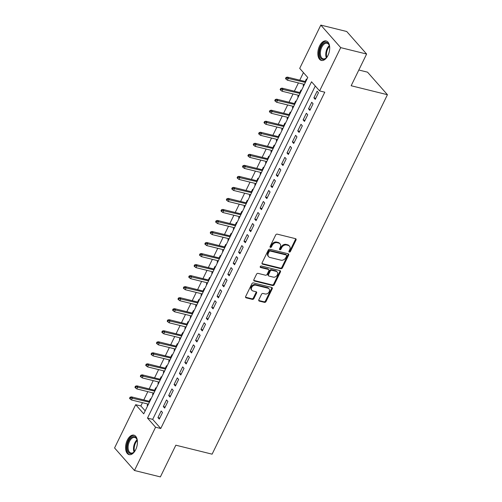 <?xml version="1.0" encoding="UTF-8"?>
<svg xmlns="http://www.w3.org/2000/svg" width="502" height="502" viewBox="0 0 502 502"><rect width="100%" height="100%" fill="white"/><g stroke="black" fill="none" stroke-linecap="round" stroke-linejoin="round"><path stroke-width="0.75" d="M289.334 252.086A0.885 0.684 138.6 0 0 290.413 251.508L296.023 240.006A1.261 0.979 138.6 0 0 295.534 238.676L277.223 234.145A1.261 0.979 138.6 0 0 275.68 234.98L270.07 246.476A0.885 0.684 138.6 0 0 271.494 246.827L272.222 245.34A4.035 3.131 138.6 0 1 277.167 242.686L278.692 243.062A4.035 3.131 138.6 0 1 280.028 243.853A4.035 3.131 138.6 0 1 280.254 247.329L279.532 248.816A0.885 0.684 138.6 0 0 280.957 249.168L281.678 247.681A4.035 3.131 138.6 0 1 286.623 245.02L288.148 245.396A4.035 3.131 138.6 0 1 289.491 246.187A4.035 3.131 138.6 0 1 289.717 249.67L288.989 251.157A0.885 0.684 138.6 0 0 289.334 252.086M288.901 251.496A0.885 0.684 138.6 0 0 289.88 250.9L295.483 239.398A1.261 0.979 138.6 0 0 295.596 238.695M269.982 246.821A0.885 0.684 138.6 0 0 270.954 246.218L271.682 244.731L272.222 245.34M279.438 249.161A0.885 0.684 138.6 0 0 280.417 248.559L281.145 247.072L281.678 247.681M127.313 440.141A10.027 5.585 103.9 0 1 133.915 435.159A10.027 5.585 103.9 0 1 135.703 449.641A10.027 5.585 103.9 0 1 129.102 454.63A10.027 5.585 103.9 0 1 127.313 440.141M319.573 45.952A10.027 5.585 103.9 0 1 326.174 40.969A10.027 5.585 103.9 0 1 327.963 55.452A10.027 5.585 103.9 0 1 321.362 60.435A10.027 5.585 103.9 0 1 319.573 45.952M258.844 299.763A1.261 0.979 138.6 0 0 259.333 301.1L264.466 302.367A1.261 0.979 138.6 0 0 266.016 301.539L272.241 288.763A1.261 0.979 138.6 0 0 271.751 287.433L253.441 282.908A1.261 0.979 138.6 0 0 251.897 283.737L245.666 296.506A1.261 0.979 138.6 0 0 246.156 297.843L252.362 299.374A1.261 0.979 138.6 0 0 253.912 298.546L256.572 293.08A1.261 0.979 138.6 0 0 256.083 291.744L253.008 290.984A3.376 2.617 138.6 0 1 251.891 290.325A3.376 2.617 138.6 0 1 252.123 286.73A3.376 2.617 138.6 0 1 255.832 285.192L267.886 288.173A3.376 2.617 138.6 0 1 269.003 288.838A3.376 2.617 138.6 0 1 268.771 292.428A3.376 2.617 138.6 0 1 265.062 293.965L263.054 293.469A1.261 0.979 138.6 0 0 261.511 294.297L258.844 299.763M320.816 25.1L346.725 31.507L366.617 54.04L351.155 85.742L387.431 94.709L212.108 454.166L175.838 445.199L160.376 476.9L134.467 470.493L114.569 447.96L135.678 404.681L143.741 413.817L307.77 77.515L299.707 68.379L320.816 25.1L340.707 47.634L319.598 90.912L311.535 81.776L147.506 418.078L155.57 427.215L134.467 470.493M366.617 54.04L340.707 47.634M315.275 86.018L152.69 419.365L160.753 428.501L324.781 92.199L319.598 90.912M160.753 428.501L155.57 427.215M280.888 268.708A1.261 0.979 138.6 0 0 282.431 267.88L288.663 255.104A1.261 0.979 138.6 0 0 288.173 253.774L269.863 249.243A1.261 0.979 138.6 0 0 268.313 250.078L262.088 262.847A1.261 0.979 138.6 0 0 262.577 264.184L280.888 268.708L280.348 268.099A1.261 0.979 138.6 0 0 281.892 267.265L288.123 254.495A1.261 0.979 138.6 0 0 288.236 253.792M280.449 271.933L274.224 284.709A1.261 0.979 138.6 0 1 272.68 285.538L254.363 281.013A1.261 0.979 138.6 0 1 253.874 279.677L256.541 274.211A1.261 0.979 138.6 0 1 258.091 273.383L265.514 275.215A1.261 0.979 138.6 0 0 267.058 274.387L268.827 270.76A1.261 0.979 138.6 0 0 268.338 269.423L260.607 267.516A0.885 0.684 138.6 0 1 261.347 265.997L279.959 270.603A1.261 0.979 138.6 0 1 280.449 271.933L279.915 271.325L273.684 284.101L274.224 284.709M147.864 404.016L147.18 405.415L147.77 405.56M150.832 399.285L150.405 398.801L149.207 401.267M153.242 392.991L152.558 394.39L153.148 394.534M156.21 388.259L155.783 387.776L154.585 390.236M158.619 381.959L157.935 383.365L158.525 383.509M161.588 377.228L161.161 376.745L159.962 379.211M163.997 370.934L163.313 372.34L163.903 372.484M166.965 366.203L166.538 365.72L165.34 368.186M169.375 359.909L168.691 361.308L169.281 361.459M172.343 355.178L171.916 354.694L170.718 357.16M174.752 348.884L174.068 350.283L174.658 350.434M177.721 344.152L177.294 343.669L176.095 346.135M180.13 337.859L179.446 339.258L180.036 339.402M183.098 333.127L182.672 332.644L181.473 335.104M185.508 326.827L184.824 328.233L185.414 328.377M188.476 322.102L188.049 321.619L186.851 324.079M190.885 315.802L190.202 317.208L190.791 317.352M193.854 311.071L193.427 310.587L192.228 313.053M196.263 304.777L195.579 306.176L196.169 306.327M199.231 300.045L198.805 299.562L197.606 302.028M201.641 293.752L200.957 295.151L201.547 295.301M204.609 289.02L204.182 288.537L202.984 291.003M207.019 282.726L206.335 284.126L206.924 284.27M209.987 277.995L209.56 277.512L208.361 279.978M212.396 271.701L211.712 273.101L212.308 273.245M215.371 266.97L214.944 266.487L213.739 268.947M217.774 260.67L217.09 262.075L217.686 262.22M220.748 255.938L220.322 255.455L219.117 257.921M223.152 249.645L222.468 251.05L223.064 251.195M226.126 244.913L225.699 244.43L224.494 246.896M228.529 238.619L227.845 240.019L228.441 240.169M231.504 233.888L231.077 233.405L229.872 235.871M233.907 227.594L233.223 228.994L233.819 229.138M236.881 222.863L236.455 222.38L235.25 224.846M239.285 216.569L238.601 217.968L239.197 218.113M242.259 211.838L241.832 211.355L240.627 213.814M244.662 205.538L243.985 206.943L244.574 207.088M247.637 200.813L247.21 200.329L246.005 202.789M250.04 194.512L249.362 195.918L249.952 196.062M253.014 189.781L252.588 189.298L251.383 191.764M255.424 183.487L254.74 184.887L255.33 185.037M258.392 178.756L257.965 178.273L256.76 180.739M260.802 172.462L260.118 173.861L260.707 174.012M263.77 167.731L263.343 167.248L262.138 169.714M266.179 161.437L265.495 162.836L266.085 162.981M269.147 156.706L268.721 156.222L267.516 158.688M271.557 150.412L270.873 151.811L271.463 151.955M274.525 145.68L274.098 145.197L272.893 147.657M276.935 139.38L276.251 140.786L276.84 140.93M279.903 134.649L279.476 134.166L278.271 136.632M282.312 128.355L281.628 129.761L282.218 129.905M285.28 123.624L284.854 123.141L283.649 125.607M287.69 117.33L287.006 118.729L287.596 118.88M290.658 112.599L290.231 112.115L289.026 114.581M293.068 106.305L292.384 107.704L292.973 107.848M296.036 101.573L295.609 101.09L294.41 103.556M298.445 95.28L297.761 96.679L298.351 96.823M301.413 90.548L300.987 90.065L299.788 92.525M315.237 99.358L318.463 92.745L317.12 91.22L313.894 97.834L315.237 99.358M309.859 110.384L313.085 103.77L311.742 102.245L308.517 108.859L309.859 110.384M304.482 121.409L307.707 114.795L306.364 113.27L303.133 119.89L304.482 121.409M299.104 132.434L302.329 125.82L300.987 124.295L297.755 130.915L299.104 132.434M293.726 143.465L296.952 136.845L295.609 135.327L292.377 141.94L293.726 143.465M288.349 154.49L291.574 147.87L290.231 146.352L287 152.966L288.349 154.49M282.971 165.516L286.196 158.902L284.854 157.377L281.622 163.991L282.971 165.516M277.593 176.541L280.819 169.927L279.476 168.402L276.244 175.016L277.593 176.541M272.209 187.566L275.441 180.952L274.098 179.427L270.867 186.047L272.209 187.566M266.832 198.591L270.063 191.977L268.714 190.453L265.489 197.073L266.832 198.591M261.454 209.623L264.686 203.003L263.337 201.484L260.111 208.098L261.454 209.623M256.076 220.648L259.308 214.034L257.959 212.509L254.734 219.123L256.076 220.648M250.699 231.673L253.93 225.059L252.581 223.534L249.356 230.148L250.699 231.673M245.321 242.698L248.553 236.084L247.204 234.559L243.978 241.18L245.321 242.698M239.943 253.723L243.175 247.109L241.826 245.585L238.601 252.205L239.943 253.723M234.566 264.755L237.791 258.135L236.448 256.616L233.223 263.23L234.566 264.755M229.188 275.78L232.413 269.16L231.071 267.641L227.845 274.255L229.188 275.78M223.81 286.805L227.036 280.191L225.693 278.666L222.468 285.28L223.81 286.805M218.433 297.83L221.658 291.216L220.315 289.692L217.09 296.305L218.433 297.83M213.055 308.855L216.28 302.242L214.938 300.717L211.712 307.337L213.055 308.855M207.677 319.881L210.903 313.267L209.56 311.742L206.335 318.362L207.677 319.881M202.3 330.912L205.525 324.292L204.182 322.773L200.957 329.387L202.3 330.912M196.922 341.937L200.147 335.323L198.805 333.799L195.579 340.412L196.922 341.937M191.544 352.962L194.77 346.349L193.427 344.824L190.202 351.438L191.544 352.962M186.167 363.988L189.392 357.374L188.049 355.849L184.824 362.469L186.167 363.988M180.789 375.013L184.014 368.399L182.672 366.874L179.446 373.494L180.789 375.013M175.411 386.044L178.637 379.424L177.294 377.906L174.068 384.519L175.411 386.044M170.034 397.069L173.259 390.449L171.916 388.931L168.691 395.545L170.034 397.069M164.656 408.095L167.881 401.481L166.538 399.956L163.313 406.57L164.656 408.095M161.161 410.981L157.935 417.595L159.278 419.12L162.504 412.506L161.161 410.981M303.446 72.614L299.763 80.163M298.42 82.918L294.385 91.195M293.042 93.943L289.008 102.22M287.665 104.968L283.63 113.245M282.287 115.993L278.252 124.27M276.909 127.019L272.875 135.295M271.532 138.05L267.497 146.327M266.154 149.075L262.119 157.352M260.776 160.1L256.742 168.377M255.399 171.126L251.364 179.402M250.021 182.151L245.986 190.427M244.643 193.182L240.609 201.453M239.266 204.207L235.225 212.484M233.888 215.232L229.847 223.509M228.51 226.258L224.469 234.534M223.133 237.283L219.092 245.56M217.755 248.308L213.714 256.585M212.377 259.339L208.336 267.616M207 270.365L202.959 278.641M201.622 281.39L197.581 289.667M196.244 292.415L192.203 300.692M190.86 303.44L186.826 311.717M185.483 314.472L181.448 322.748M180.105 325.497L176.07 333.774M174.727 336.522L170.693 344.799M169.35 347.547L165.315 355.824M163.972 358.572L159.937 366.849M158.594 369.597L154.56 377.874M153.217 380.629L149.182 388.906M147.839 391.654L143.804 399.931M142.461 402.679L140.861 405.961L145.185 410.862M306.791 79.523L306.364 79.04L305.166 81.5M303.823 84.248L303.139 85.654L303.566 86.137M297.761 96.679L298.188 97.162M292.384 107.704L292.81 108.187M287.006 118.729L287.433 119.212M281.628 129.761L282.055 130.244M276.251 140.786L276.677 141.269M270.873 151.811L271.3 152.294M265.495 162.836L265.922 163.319M260.118 173.861L260.544 174.345M254.74 184.887L255.167 185.376M249.362 195.918L249.789 196.401M243.985 206.943L244.411 207.426M238.601 217.968L239.027 218.452M233.223 228.994L233.65 229.477M227.845 240.019L228.272 240.502M222.468 251.05L222.894 251.533M217.09 262.075L217.517 262.559M211.712 273.101L212.139 273.584M206.335 284.126L206.761 284.609M200.957 295.151L201.384 295.634M195.579 306.176L196.006 306.666M190.202 317.208L190.628 317.691M184.824 328.233L185.251 328.716M179.446 339.258L179.873 339.741M174.068 350.283L174.495 350.766M168.691 361.308L169.118 361.791M163.313 372.34L163.74 372.823M157.935 383.365L158.362 383.848M152.558 394.39L152.984 394.873M147.18 405.415L147.607 405.898M387.431 94.709L367.533 72.169L358.823 70.016M140.861 405.961L135.678 404.681M152.69 419.365L147.506 418.078M303.139 85.654L303.729 85.798M313.894 97.834L315.752 98.298M308.517 108.859L310.374 109.323M303.133 119.89L304.996 120.348M297.755 130.915L299.619 131.373M292.377 141.94L294.241 142.399M287 152.966L288.863 153.424M281.622 163.991L283.486 164.455M276.244 175.016L278.108 175.48M270.867 186.047L272.73 186.506M265.489 197.073L267.353 197.531M260.111 208.098L261.975 208.556M254.734 219.123L256.597 219.587M249.356 230.148L251.22 230.613M243.978 241.18L245.842 241.638M238.601 252.205L240.464 252.663M233.223 263.23L235.087 263.688M227.845 274.255L229.709 274.713M222.468 285.28L224.331 285.745M217.09 296.305L218.954 296.77M211.712 307.337L213.576 307.795M206.335 318.362L208.198 318.82M200.957 329.387L202.821 329.845M195.579 340.412L197.443 340.877M190.202 351.438L192.065 351.902M184.824 362.469L186.688 362.927M179.446 373.494L181.304 373.952M174.068 384.519L175.926 384.978M168.691 395.545L170.548 396.003M163.313 406.57L165.171 407.034M157.935 417.595L159.793 418.059M289.491 246.187L288.951 245.578A4.035 3.131 138.6 0 0 287.615 244.788L288.148 245.396M281.145 247.072A4.035 3.131 138.6 0 1 286.09 244.411L287.615 244.788M280.028 243.853L279.488 243.244A4.035 3.131 138.6 0 0 278.152 242.453L278.692 243.062M271.682 244.731A4.035 3.131 138.6 0 1 276.627 242.077L278.152 242.453M261.975 263.556A1.261 0.979 138.6 0 0 262.038 263.575L280.348 268.099M286.655 255.945A0.885 0.684 138.6 0 0 286.316 255.01L270.239 251.038A0.885 0.684 138.6 0 0 269.16 251.621L268.394 253.19A4.035 3.131 138.6 0 0 268.62 256.666A4.035 3.131 138.6 0 0 269.957 257.457L280.944 260.174A4.035 3.131 138.6 0 0 285.889 257.513L286.655 255.945M286.604 255.185L286.065 254.577A0.885 0.684 138.6 0 0 285.776 254.401L286.316 255.01M268.62 256.666L268.081 256.058A4.035 3.131 138.6 0 1 267.855 252.581L268.62 251.013A0.885 0.684 138.6 0 1 269.7 250.429L285.776 254.401M253.767 280.386A1.261 0.979 138.6 0 0 253.83 280.405L272.14 284.929A1.261 0.979 138.6 0 0 273.684 284.101M268.758 269.674L268.219 269.066A1.261 0.979 138.6 0 0 267.798 268.815L260.174 266.932M273.22 277.123A3.376 2.617 138.6 0 0 276.928 275.585A3.376 2.617 138.6 0 0 277.16 271.99A3.376 2.617 138.6 0 0 276.044 271.331L271.795 270.283A1.261 0.979 138.6 0 0 270.252 271.111L268.482 274.738A1.261 0.979 138.6 0 0 268.972 276.069L273.22 277.123M277.16 271.99L276.627 271.381A3.376 2.617 138.6 0 0 275.504 270.722L276.044 271.331M268.557 275.824L268.018 275.215A1.261 0.979 138.6 0 1 267.949 274.13L269.712 270.503A1.261 0.979 138.6 0 1 271.262 269.674L275.504 270.722M279.915 271.325A1.261 0.979 138.6 0 0 280.028 270.622M269.003 288.838L268.47 288.223A3.376 2.617 138.6 0 0 267.346 287.564L267.886 288.173M251.891 290.325L251.351 289.717A3.376 2.617 138.6 0 1 251.584 286.121A3.376 2.617 138.6 0 1 255.292 284.584L267.346 287.564M245.56 297.215A1.261 0.979 138.6 0 0 245.622 297.234L251.828 298.765A1.261 0.979 138.6 0 0 253.372 297.937L256.039 292.471A1.261 0.979 138.6 0 0 256.145 291.762M258.731 300.472A1.261 0.979 138.6 0 0 258.794 300.491L263.933 301.758A1.261 0.979 138.6 0 0 265.476 300.93L271.707 288.154A1.261 0.979 138.6 0 0 271.82 287.451M286.046 77.459L285.506 78.563L286.046 79.172L286.579 78.067L286.046 77.459L287.389 77.107L288.361 78.205L287.389 80.188L304.413 84.399M286.579 78.067L305.379 82.41M287.389 77.107L305.756 81.65M287.389 80.188L286.046 79.172M327.574 56.199A8.678 4.832 103.9 0 1 326.2 57.931A8.678 4.832 103.9 0 1 320.226 57.197A8.678 4.832 103.9 0 1 320.966 46.799A8.678 4.832 103.9 0 1 329.287 45.437A8.678 4.832 103.9 0 1 329.695 47.615M329.375 45.713A8.032 4.474 -76.1 0 0 327.047 43.235A8.032 4.474 -76.1 0 0 321.757 47.226A8.032 4.474 -76.1 0 0 323.188 58.834A8.032 4.474 -76.1 0 0 326.4 57.73M326.802 41.195A9.965 5.547 -76.1 0 0 320.433 46.184A9.965 5.547 -76.1 0 0 322.02 60.529M135.314 450.388A8.678 4.832 103.9 0 1 133.94 452.126A8.678 4.832 103.9 0 1 131.009 453.601A8.678 4.832 103.9 0 1 127.382 445.261A8.678 4.832 103.9 0 1 133.67 436.596A8.678 4.832 103.9 0 1 137.027 439.626A8.678 4.832 103.9 0 1 137.435 441.804M137.115 439.903A8.032 4.474 -76.1 0 0 134.787 437.424A8.032 4.474 -76.1 0 0 134.084 437.355A8.032 4.474 -76.1 0 0 128.374 444.759A8.032 4.474 -76.1 0 0 130.928 453.024A8.032 4.474 -76.1 0 0 131.624 453.099A8.032 4.474 -76.1 0 0 134.141 451.919M134.542 435.385A9.965 5.547 -76.1 0 0 133.865 435.334A9.965 5.547 -76.1 0 0 126.818 444.352A9.965 5.547 -76.1 0 0 129.761 454.718M280.668 88.484L280.129 89.588L280.668 90.197L281.202 89.092L280.668 88.484L282.011 88.132L282.977 89.23L282.011 91.213L299.035 95.424M281.202 89.092L300.001 93.441M282.011 88.132L300.378 92.675M282.011 91.213L280.668 90.197M275.291 99.515L274.751 100.613L275.284 101.222L275.824 100.124L275.291 99.515L276.633 99.164L277.6 100.256L276.633 102.245L293.657 106.449M275.824 100.124L294.624 104.466M276.633 99.164L295 103.701M276.633 102.245L275.284 101.222M269.907 110.54L269.373 111.639L269.907 112.253L270.446 111.149L269.907 110.54L271.256 110.189L272.222 111.281L271.256 113.27L288.28 117.474M270.446 111.149L289.246 115.491M271.256 110.189L289.623 114.726M271.256 113.27L269.907 112.253M264.529 121.566L263.996 122.67L264.529 123.279L265.069 122.174L264.529 121.566L265.878 121.214L266.844 122.312L265.878 124.295L282.902 128.499M265.069 122.174L283.868 126.517M265.878 121.214L284.245 125.751M265.878 124.295L264.529 123.279M259.151 132.591L258.618 133.695L259.151 134.304L259.691 133.199L259.151 132.591L260.5 132.239L261.467 133.337L260.5 135.32L277.524 139.531M259.691 133.199L278.491 137.542M260.5 132.239L278.867 136.776M260.5 135.32L259.151 134.304M253.774 143.616L253.24 144.72L253.774 145.329L254.313 144.225L253.774 143.616L255.123 143.265L256.089 144.363L255.123 146.346L272.147 150.556M254.313 144.225L273.113 148.573M255.123 143.265L273.49 147.808M255.123 146.346L253.774 145.329M248.396 154.641L247.862 155.745L248.396 156.354L248.936 155.256L248.396 154.641L249.745 154.29L250.711 155.388L249.745 157.371L266.769 161.581M248.936 155.256L267.735 159.598M249.745 154.29L268.112 158.833M249.745 157.371L248.396 156.354M243.018 165.673L242.485 166.771L243.018 167.379L243.558 166.281L243.018 165.673L244.367 165.321L245.334 166.413L244.367 168.402L261.391 172.606M243.558 166.281L262.358 170.624M244.367 165.321L262.734 169.858M244.367 168.402L243.018 167.379M237.641 176.698L237.107 177.802L237.641 178.411L238.18 177.306L237.641 176.698L238.99 176.346L239.956 177.444L238.99 179.427L256.014 183.632M238.18 177.306L256.98 181.649M238.99 176.346L257.35 180.883M238.99 179.427L237.641 178.411M232.263 187.723L231.729 188.827L232.263 189.436L232.802 188.332L232.263 187.723L233.612 187.371L234.578 188.47L233.612 190.453L250.636 194.663M232.802 188.332L251.602 192.674M233.612 187.371L251.973 191.908M233.612 190.453L232.263 189.436M226.885 198.748L226.346 199.852L226.885 200.461L227.425 199.357L226.885 198.748L228.234 198.397L229.201 199.495L228.234 201.478L245.258 205.688M227.425 199.357L246.225 203.699M228.234 198.397L246.595 202.94M228.234 201.478L226.885 200.461M221.507 209.773L220.968 210.878L221.507 211.486L222.047 210.382L221.507 209.773L222.857 209.422L223.823 210.52L222.857 212.503L239.881 216.713M222.047 210.382L240.847 214.73M222.857 209.422L241.217 213.965M222.857 212.503L221.507 211.486M216.13 220.805L215.59 221.903L216.13 222.511L216.669 221.413L216.13 220.805L217.479 220.453L218.445 221.545L217.479 223.534L234.503 227.739M216.669 221.413L235.469 225.756M217.479 220.453L235.84 224.99M217.479 223.534L216.13 222.511M210.752 231.83L210.212 232.928L210.752 233.543L211.292 232.439L210.752 231.83L212.101 231.478L213.068 232.57L212.101 234.559L229.125 238.764M211.292 232.439L230.092 236.781M212.101 231.478L230.462 236.015M212.101 234.559L210.752 233.543M205.374 242.855L204.835 243.959L205.374 244.568L205.914 243.464L205.374 242.855L206.724 242.504L207.69 243.602L206.724 245.585L223.748 249.789M205.914 243.464L224.714 247.806M206.724 242.504L225.084 247.04M206.724 245.585L205.374 244.568M199.997 253.88L199.457 254.985L199.997 255.593L200.536 254.489L199.997 253.88L201.346 253.529L202.312 254.627L201.346 256.61L218.37 260.82M200.536 254.489L219.336 258.831M201.346 253.529L219.707 258.066M201.346 256.61L199.997 255.593M194.619 264.905L194.079 266.01L194.619 266.618L195.159 265.514L194.619 264.905L195.968 264.554L196.935 265.652L195.968 267.635L212.986 271.846M195.159 265.514L213.959 269.863M195.968 264.554L214.329 269.097M195.968 267.635L194.619 266.618M189.241 275.931L188.702 277.035L189.241 277.644L189.781 276.546L189.241 275.931L190.591 275.579L191.557 276.677L190.591 278.66L207.608 282.871M189.781 276.546L208.581 280.888M190.591 275.579L208.951 280.122M190.591 278.66L189.241 277.644M183.864 286.962L183.324 288.06L183.864 288.669L184.403 287.571L183.864 286.962L185.213 286.611L186.179 287.702L185.213 289.692L202.231 293.896M184.403 287.571L203.203 291.913M185.213 286.611L203.574 291.147M185.213 289.692L183.864 288.669M178.486 297.987L177.946 299.092L178.486 299.7L179.026 298.596L178.486 297.987L179.835 297.636L180.802 298.734L179.835 300.717L196.853 304.921M179.026 298.596L197.826 302.938M179.835 297.636L198.196 302.173M179.835 300.717L178.486 299.7M173.108 309.012L172.569 310.117L173.108 310.725L173.648 309.621L173.108 309.012L174.458 308.661L175.424 309.759L174.458 311.742L191.475 315.953M173.648 309.621L192.448 313.963M174.458 308.661L192.818 313.198M174.458 311.742L173.108 310.725M167.731 320.038L167.191 321.142L167.731 321.751L168.264 320.646L167.731 320.038L169.08 319.686L170.046 320.784L169.074 322.767L186.098 326.978M168.264 320.646L187.07 324.989M169.08 319.686L187.441 324.229M169.074 322.767L167.731 321.751M162.353 331.063L161.813 332.167L162.353 332.776L162.886 331.671L162.353 331.063L163.696 330.711L164.669 331.809L163.696 333.792L180.72 338.003M162.886 331.671L181.693 336.02M163.696 330.711L182.063 335.254M163.696 333.792L162.353 332.776M156.975 342.094L156.436 343.192L156.975 343.801L157.509 342.703L156.975 342.094L158.318 341.743L159.291 342.835L158.318 344.824L175.342 349.028M157.509 342.703L176.309 347.045M158.318 341.743L176.685 346.28M158.318 344.824L156.975 343.801M151.598 353.119L151.058 354.217L151.598 354.832L152.131 353.728L151.598 353.119L152.941 352.768L153.913 353.86L152.941 355.849L169.965 360.053M152.131 353.728L170.931 358.07M152.941 352.768L171.307 357.305M152.941 355.849L151.598 354.832M146.22 364.145L145.68 365.249L146.22 365.858L146.753 364.753L146.22 364.145L147.563 363.793L148.536 364.891L147.563 366.874L164.587 371.078M146.753 364.753L165.553 369.096M147.563 363.793L165.93 368.33M147.563 366.874L146.22 365.858M140.842 375.17L140.303 376.274L140.842 376.883L141.376 375.778L140.842 375.17L142.185 374.818L143.158 375.916L142.185 377.899L159.209 382.11M141.376 375.778L160.176 380.121M142.185 374.818L160.552 379.355M142.185 377.899L140.842 376.883M135.465 386.195L134.925 387.299L135.465 387.908L135.998 386.804L135.465 386.195L136.808 385.843L137.78 386.942L136.808 388.924L153.832 393.135M135.998 386.804L154.798 391.152M136.808 385.843L155.174 390.387M136.808 388.924L135.465 387.908M130.087 397.22L129.547 398.324L130.087 398.933L130.62 397.835L130.087 397.22L131.43 396.869L132.402 397.967L131.43 399.95L148.454 404.16M130.62 397.835L149.42 402.177M131.43 396.869L149.797 401.412M131.43 399.95L130.087 398.933M289.88 250.9L290.413 251.508M270.954 246.218L271.494 246.827M280.417 248.559L280.957 249.168M286.09 244.411L286.623 245.02M276.627 242.077L277.167 242.686M295.483 239.398L296.023 240.006M262.038 263.575L262.577 264.184M288.123 254.495L288.663 255.104M281.892 267.265L282.431 267.88M269.7 250.429L270.239 251.038M268.62 251.013L269.16 251.621M267.855 252.581L268.394 253.19M272.14 284.929L272.68 285.538M253.83 280.405L254.363 281.013M267.798 268.815L268.338 269.423M260.18 267.033L260.607 267.516M271.262 269.674L271.795 270.283M269.712 270.503L270.252 271.111M267.949 274.13L268.482 274.738M255.292 284.584L255.832 285.192M256.039 292.471L256.572 293.08M253.372 297.937L253.912 298.546M251.828 298.765L252.362 299.374M245.622 297.234L246.156 297.843M271.707 288.154L272.241 288.763M265.476 300.93L266.016 301.539M263.933 301.758L264.466 302.367M258.794 300.491L259.333 301.1M326.306 57.812A8.032 4.474 103.9 0 1 327.153 48.562A8.032 4.474 103.9 0 1 329.325 45.594M329.513 46.284A7.768 4.33 -76.1 0 0 327.781 48.813A7.768 4.33 -76.1 0 0 326.796 57.284M134.047 452.007A8.032 4.474 103.9 0 1 137.065 439.783M137.253 440.48A7.768 4.33 -76.1 0 0 134.536 451.474"/></g></svg>
